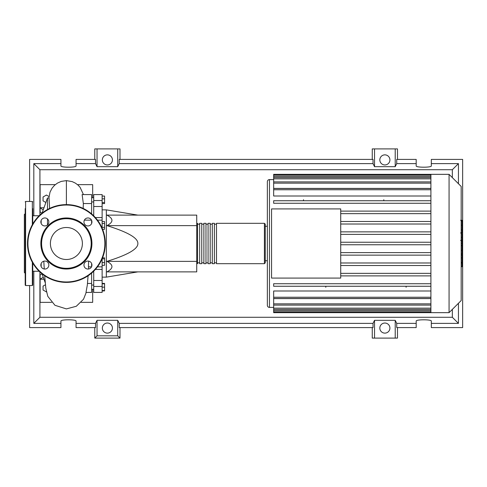 <?xml version="1.0" encoding="UTF-8"?>
<svg xmlns="http://www.w3.org/2000/svg" width="487" height="487" viewBox="0 0 487 487"><rect width="100%" height="100%" fill="white"/><g stroke="black" fill="none" stroke-linecap="round" stroke-linejoin="round"><path stroke-width="0.73" d="M102.13 209.867L106.336 209.867L106.336 277.133L102.13 277.133M106.336 277.133L137.864 271.88M106.336 209.867L137.864 215.12M106.927 225.633C113.611 222.127 113.611 218.626 106.927 215.12L196.73 215.12L196.73 225.633L106.927 225.633C127.807 232.092 138.119 238.052 137.864 243.5C138.119 248.948 127.807 254.908 106.927 261.367L196.73 261.367L196.73 271.88L106.927 271.88C113.611 268.374 113.611 264.873 106.927 261.367M196.73 225.633L196.73 261.367M102.13 196.078L104.571 196.078L104.571 203.584L102.13 203.584M102.13 202.58L104.571 202.58M102.13 198.824L104.571 198.824M102.13 223.472L104.571 223.472L104.571 221.53L102.13 221.53M102.599 229.298L104.571 229.298L104.571 223.472M102.13 227.356L104.571 227.356M102.13 262.596L104.571 262.596L104.571 257.836L102.544 257.836M102.13 280.482L93.723 280.482L93.723 292.425L102.13 292.425L102.13 258.841L104.571 258.841M102.13 265.342L104.571 265.342L104.571 262.596M102.13 290.532L104.571 290.532L104.571 283.416L102.13 283.416M102.13 287.172L104.571 287.172M102.13 283.805L104.571 283.805M102.13 290.922L104.571 290.922L104.571 290.532M102.13 228.16L102.13 194.575L93.723 194.575L93.723 206.518L102.13 206.518M93.723 215.832L93.723 206.518M93.723 280.482L93.723 271.168M196.73 262.84L197.57 263.68L197.57 223.32L196.73 224.16M264.417 223.32L216.49 223.32L216.49 263.68L264.417 263.68L265.257 262.84L265.257 224.16L264.417 223.32L264.417 263.68M214.383 243.5L214.383 223.32L212.283 223.32L212.283 263.68L214.383 263.68L214.383 243.5M210.183 243.5L210.183 223.32L208.077 223.32L208.077 263.68L210.183 263.68L210.183 243.5M205.977 243.5L205.977 223.32L203.876 223.32L203.876 263.68L205.977 263.68L205.977 243.5M201.77 243.5L201.77 223.32L199.67 223.32L199.67 263.68L201.77 263.68L201.77 243.5M461.177 186.448L461.177 300.552L449.069 312.66L449.069 174.34L461.177 186.448M449.069 174.34L430.91 174.34L430.91 312.66L273.664 312.66L273.664 298.592L430.91 298.592M265.257 226.26L267.357 226.26L267.357 305.306A2.1 2.1 0 0 0 269.463 307.407L269.463 179.593A2.1 2.1 0 0 0 267.357 181.694L267.357 260.74L265.257 260.74M430.91 196.005L273.664 196.005L273.664 188.493L430.91 188.493M430.91 188.408L273.664 188.408L273.664 175.137L430.91 175.137M271.563 278.083L271.563 208.917L340.723 208.917L340.723 278.083L271.563 278.083M430.91 221.488L340.723 221.488M430.91 224.014L340.723 224.014M430.91 231.867L340.723 231.867M430.91 234.387L340.723 234.387M430.91 242.24L340.723 242.24M430.91 244.76L340.723 244.76M430.91 252.613L340.723 252.613M430.91 255.133L340.723 255.133M430.91 262.986L340.723 262.986M430.91 265.512L340.723 265.512M430.91 273.359L340.723 273.359M430.91 297.247L273.664 297.247L273.664 290.995L430.91 290.995M430.91 275.885L340.723 275.885M383.817 199.7L383.817 200.741M303.517 199.7L303.517 200.741M406.103 287.3L406.103 286.259M325.797 287.3L325.797 286.259M430.91 174.34L273.664 174.34L273.664 175.137M273.664 297.247L273.664 298.507L430.91 298.507M430.91 286.259L273.664 286.259L273.664 283.732L430.91 283.732M430.91 200.741L273.664 200.741L273.664 203.268L430.91 203.268M430.91 211.115L340.723 211.115M430.91 213.641L340.723 213.641M462.017 220.605L462.017 232.08M462.017 221.147L461.177 221.147M461.177 233.778L462.017 233.778L462.017 240.389L460.599 240.389M462.017 237.315L461.177 237.315M461.177 245.405L462.017 245.405L462.017 241.114L461.177 241.114M462.017 245.405L462.017 266.712L461.177 266.712M462.017 263.059L461.177 263.059M462.017 262.475L461.177 262.475M462.017 257.885L461.177 257.885M462.017 255.121L461.177 255.121M462.017 253.91L461.177 253.91M462.017 250.367L461.177 250.367M39.143 271.247L32.757 271.247M39.143 215.753L32.757 215.753M45.236 282.752L42.052 273.828M47.476 224.951L47.476 218.943M47.476 209.52L47.476 197.99L42.052 213.172M41.17 220.374L41.17 223.515M41.17 263.485L41.17 266.626M47.476 197.99L49.029 197.99L49.601 208.424M46.448 291.932L43.057 290.008L43.057 286.125L45.431 284.755M45.863 202.495L43.057 200.875L43.057 196.992L46.423 195.05L49.017 196.547M88.092 275.776L87.325 285.09L85.98 292.425L91.617 292.425L91.617 283.452L87.483 283.452M91.617 283.452L91.617 273.097M83.186 208.424L83.344 203.548L91.617 203.548L91.617 194.575L82.12 194.575L83.344 203.548M91.617 213.903L91.617 203.548M91.617 223.515L91.617 220.374M91.519 266.846L88.421 266.846L88.646 261.123M91.617 266.626L91.617 263.485M42.034 273.816L40.117 275.033L40.117 279.24L43.246 277.176M43.209 209.934L40.117 207.76L40.117 211.967L41.979 213.227M43.982 279.24L40.117 279.24L40.117 302.36L51.61 302.36M55.274 184.64L40.117 184.64L40.117 207.76L43.982 207.76M77.512 184.64L92.67 184.64L92.67 197.728M92.67 289.272L92.67 302.36L81.177 302.36M32.757 263.023L32.757 285.12L32.337 285.54L25.61 285.54L25.19 285.12L25.19 208.643M32.337 224.72L32.337 201.46L25.61 201.46L25.61 285.54M25.19 213.647L24.35 214.493L24.35 272.507L25.19 273.353M32.757 274.577L32.757 270.79M25.19 270.79L25.19 274.577M25.19 252.589L25.19 253.697M32.757 208.643L32.757 223.977M40.859 243.5A25.531 25.531 0 0 0 66.39 269.031A25.531 25.531 0 0 0 91.927 243.5A25.531 25.531 0 0 0 66.39 217.969A25.531 25.531 0 0 0 40.859 243.5M91.197 243.5A24.807 24.807 0 0 1 66.39 268.307A24.807 24.807 0 0 1 41.59 243.5A24.807 24.807 0 0 1 66.39 218.693A24.807 24.807 0 0 1 91.197 243.5M27.503 243.5A38.887 38.887 0 0 1 66.39 204.613A38.887 38.887 0 0 1 105.283 243.5A38.887 38.887 0 0 1 66.39 282.387A38.887 38.887 0 0 1 27.503 243.5M48.834 265.056A3.993 3.993 0 0 0 44.841 261.062A3.993 3.993 0 0 0 40.847 265.056A3.993 3.993 0 0 0 44.841 269.049A3.993 3.993 0 0 0 48.834 265.056M48.834 221.944A3.993 3.993 0 0 0 44.841 217.951A3.993 3.993 0 0 0 40.847 221.944A3.993 3.993 0 0 0 44.841 225.938A3.993 3.993 0 0 0 48.834 221.944M91.94 221.944A3.993 3.993 0 0 0 87.946 217.951A3.993 3.993 0 0 0 83.953 221.944A3.993 3.993 0 0 0 87.946 225.938A3.993 3.993 0 0 0 91.94 221.944M91.94 265.056A3.993 3.993 0 0 0 87.946 261.062A3.993 3.993 0 0 0 83.953 265.056A3.993 3.993 0 0 0 87.946 269.049A3.993 3.993 0 0 0 91.94 265.056M82.388 243.5A15.998 15.998 0 0 0 66.39 227.502A15.998 15.998 0 0 0 50.398 243.5A15.998 15.998 0 0 0 66.39 259.498A15.998 15.998 0 0 0 82.388 243.5M112.43 328.074A5.047 5.047 0 0 1 107.384 333.12A5.047 5.047 0 0 1 102.343 328.074A5.047 5.047 0 0 1 107.384 323.033A5.047 5.047 0 0 1 112.43 328.074M389.917 328.074A5.047 5.047 0 0 1 384.87 333.12A5.047 5.047 0 0 1 379.823 328.074A5.047 5.047 0 0 1 384.87 323.033A5.047 5.047 0 0 1 389.917 328.074M112.43 159.9A5.047 5.047 0 0 1 107.384 164.947A5.047 5.047 0 0 1 102.343 159.9A5.047 5.047 0 0 1 107.384 154.86A5.047 5.047 0 0 1 112.43 159.9M389.917 159.9A5.047 5.047 0 0 1 384.87 164.947A5.047 5.047 0 0 1 379.823 159.9A5.047 5.047 0 0 1 384.87 154.86A5.047 5.047 0 0 1 389.917 159.9M416.19 323.38L396.722 323.38L396.722 327.587L416.19 327.587L416.19 321.091C415.825 319.375 431.695 319.375 431.33 321.091L431.33 327.587L462.65 327.587L462.65 159.413L431.33 159.413L431.33 165.909C431.695 167.625 415.825 167.625 416.19 165.909L416.19 159.413L396.722 159.413L396.722 163.62L416.19 163.62M94.77 159.413L94.77 148.9L97.047 148.9L97.047 166.67L95.531 163.62L95.531 159.413L76.063 159.413L76.063 165.909C76.429 167.625 60.565 167.625 60.93 165.909L60.93 159.413L29.604 159.413L29.604 201.46M397.483 159.413L397.483 148.9L395.213 148.9L395.213 166.67L374.527 166.67L373.018 163.62L373.018 159.413L119.242 159.413L119.242 163.62L117.726 166.67L117.726 148.9L119.997 148.9L119.997 159.413M372.257 159.413L372.257 148.9L374.527 148.9L374.527 166.67M397.483 327.587L397.483 338.1L372.257 338.1L372.257 327.587M119.997 327.587L119.997 338.1L94.77 338.1L94.77 327.587M431.33 163.62L458.444 163.62L458.444 183.715M458.444 303.285L458.444 323.38L431.33 323.38M29.604 285.54L29.604 327.587L60.93 327.587L60.93 321.091C60.565 319.375 76.429 319.375 76.063 321.091L76.063 327.587L95.531 327.587L95.531 323.38L76.063 323.38M76.063 163.62L95.531 163.62M60.93 323.38L33.81 323.38L33.81 271.247M33.81 215.753L33.81 163.62L60.93 163.62M395.213 148.9L374.527 148.9M396.722 163.62L395.213 166.67M117.726 166.67L97.047 166.67M117.726 148.9L97.047 148.9M95.531 323.38L97.047 320.33L117.726 320.33L119.242 323.38L119.242 327.587L373.018 327.587L373.018 323.38L374.527 320.33L374.527 338.1M374.527 320.33L395.213 320.33L395.213 338.1M395.213 320.33L396.722 323.38M458.444 323.38L452.338 317.274L39.916 317.274L39.916 271.99M33.81 323.38L39.916 317.274M373.018 323.38L119.242 323.38M119.242 163.62L373.018 163.62M119.997 338.1L117.726 335.823L97.047 335.823L94.77 338.1M97.047 320.33L97.047 335.823M117.726 320.33L117.726 335.823M458.444 163.62L452.338 169.726L452.338 177.609M452.338 309.391L452.338 317.274M39.916 215.011L39.916 169.726L452.338 169.726M33.81 163.62L39.916 169.726M102.13 217.573L95.379 217.573M102.13 200.522L93.723 200.522M93.723 286.478L102.13 286.478M95.379 269.427L102.13 269.427M430.91 176.397L273.664 176.397M430.91 189.753L273.664 189.753M430.91 178.851L273.664 178.851M430.91 183.155L273.664 183.155M430.91 310.603L273.664 310.603M430.91 308.149L273.664 308.149M430.91 303.845L273.664 303.845M462.017 232.616L461.177 232.616M462.017 229.937L461.177 229.937M462.017 225.219L461.177 225.219M462.017 240.298L461.177 240.298M462.017 243.263L461.177 243.263M462.017 245.673L461.177 245.673M66.39 204.613L66.39 180.616L72.179 181.614L75.266 183.057L77.914 184.987L80.069 187.27L83.454 194.575M32.337 262.28L32.337 285.54M104.863 243.5A38.467 38.467 0 0 0 66.39 205.033A38.467 38.467 0 0 0 27.923 243.5A38.467 38.467 0 0 0 66.39 281.967A38.467 38.467 0 0 0 104.863 243.5M93.723 285.065L91.617 285.065M93.723 201.935L91.617 201.935M93.723 197.728L91.617 197.728M93.723 289.272L91.617 289.272M97.497 266.846L102.13 266.846M97.497 220.154L102.13 220.154M199.67 262.84L197.57 262.84M203.876 262.84L201.77 262.84M208.077 262.84L205.977 262.84M212.283 262.84L210.183 262.84M216.49 262.84L214.383 262.84M216.49 224.16L214.383 224.16M212.283 224.16L210.183 224.16M208.077 224.16L205.977 224.16M203.876 224.16L201.77 224.16M199.67 224.16L197.57 224.16M269.463 179.593L273.664 179.593M269.463 307.407L273.664 307.407M273.664 177.585L430.91 177.585M273.664 181.895L430.91 181.895M430.91 311.863L273.664 311.863M430.91 309.415L273.664 309.415M430.91 305.106L273.664 305.106M430.91 312.66L449.069 312.66M460.599 220.288L462.017 220.288M460.599 232.938L462.017 232.938M84.379 220.154L91.519 220.154M86.229 292.425L83.527 299.219L76.307 306.268L66.39 308.904L54.958 305.306L47.793 296.333L45.815 288.121L44.694 275.776M88.524 269.007L88.652 266.846M43.793 261.196L44.262 269.007M48.883 197.99L50.003 192.201L52.079 188.14L54.568 185.267L57.49 183.075L61.222 181.407L66.39 180.616M25.61 201.46L25.19 201.88M32.337 201.46L32.757 201.88"/></g></svg>
